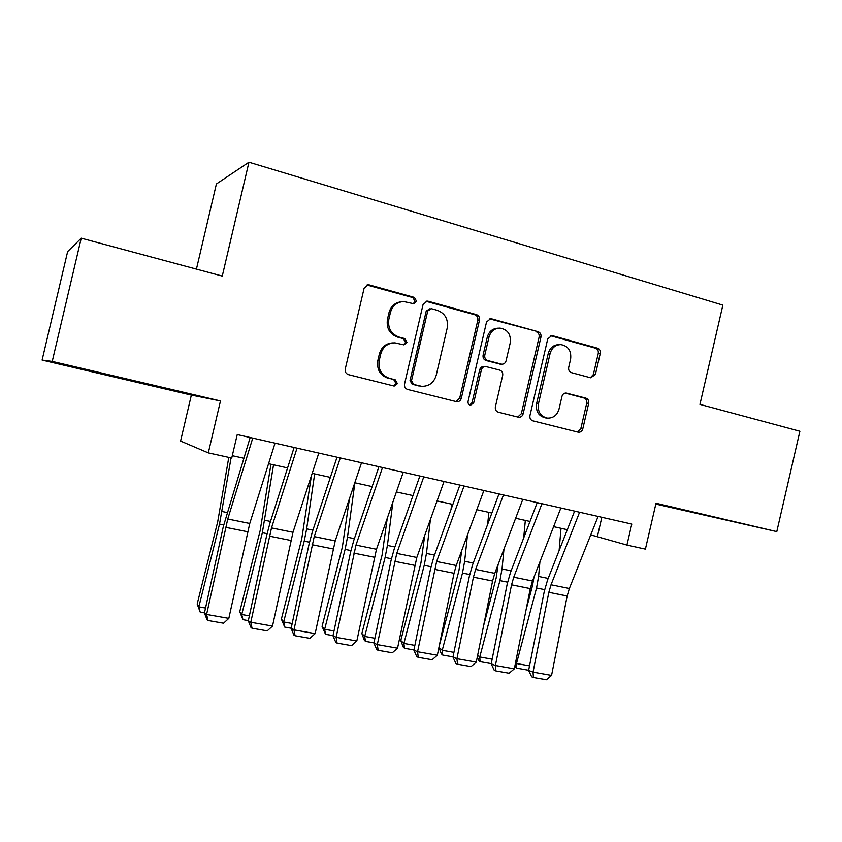 <?xml version="1.0" encoding="UTF-8"?>
<svg xmlns="http://www.w3.org/2000/svg" width="842" height="842" viewBox="0 0 842 842"><rect width="100%" height="100%" fill="white"/><g stroke="black" fill="none" stroke-linecap="round" stroke-linejoin="round"><path stroke-width="1.26" d="M416.601 301.32L414.401 297.415L369.438 284.954L368.259 284.796L364.102 288.248L345.241 369.07C344.873 371.859 345.957 373.722 348.514 374.648L394.193 386.068L397.424 383.626L395.214 379.784L389.425 378.321C381.426 375.395 378.016 369.512 379.195 360.65L380.752 353.966C382.973 346.736 387.678 343.031 394.877 342.852L403.95 344.883L407.023 342.462L404.813 338.589L399.034 337.063C391.067 334.042 387.667 328.096 388.857 319.234L390.414 312.561C392.488 305.646 396.95 301.973 403.792 301.552L413.696 303.72L416.601 301.32M413.254 303.678L415.106 301.489L412.906 297.594L366.965 285.017M393.488 385.92L395.993 383.52L393.782 379.689L389.425 378.321M403.392 344.799L405.549 342.494L403.35 338.631L397.592 337.105L399.034 337.063M707.985 515.725L661.202 505.042L707.985 515.725M112.26 375.848L72.907 366.891L112.26 375.848M590.631 377.774L595.368 374.585L600.272 353.408C600.63 350.809 599.704 349.062 597.494 348.178L552.594 335.726L551.752 335.6L547.742 338.916L529.944 415.611C529.576 418.253 530.544 420 532.839 420.842L578.465 432.251C580.633 432.304 582.064 431.199 582.78 428.915L588.705 403.318C589.074 400.718 588.137 398.992 585.916 398.14L566.171 393.035C564.056 393.035 562.656 394.14 561.972 396.372L559.004 409.159C557.12 415.253 553.257 418.242 547.426 418.116C540.501 416.422 537.501 411.675 538.417 403.886L550.11 353.482C551.836 347.746 555.436 344.788 560.888 344.599C568.266 346.041 571.508 350.851 570.623 359.06L568.687 367.407C568.329 370.038 569.276 371.785 571.518 372.659L590.631 377.774M42.1 360.081L67.634 251.579L81.232 238.181L52.236 361.418L42.1 360.081L191.355 395.098L220.478 400.939L208.311 452.891L231.739 458.048L237.233 434.577L631.784 524.082L626.932 545.058L645.404 549.131L656.013 503.242L776.787 531.618L799.9 431.251L699.944 404.392L722.868 305.12L248.948 162.232L216.394 183.977L196.428 269.124M81.232 238.181L222.267 276.071L248.948 162.232M220.478 400.939L52.236 361.418M479.498 320.086C479.866 317.392 478.866 315.571 476.488 314.634L428.241 301.257L427.189 301.11L423.063 304.52L404.549 384.015C404.171 386.762 405.223 388.583 407.696 389.478L456.796 401.75C459.079 401.781 460.585 400.645 461.311 398.319L479.498 320.086L477.814 320.192C478.182 317.497 477.182 315.687 474.804 314.75L425.978 301.289M491.539 318.802L538.07 331.706C540.364 332.611 541.322 334.4 540.964 337.042L523.124 413.885C522.408 416.19 520.935 417.316 518.714 417.274L498.338 412.201C496.001 411.338 495.012 409.57 495.37 406.897L502.674 375.469C503.042 372.806 502.053 371.017 499.716 370.122L485.655 366.502C483.476 366.533 482.045 367.659 481.361 369.901L473.709 402.813L470.562 405.212C468.668 404.749 467.836 403.486 468.078 401.402L486.529 322.033L490.602 318.665L491.539 318.802L489.823 318.907L538.07 331.706M655.813 504.074L776.787 531.618M191.355 395.098L180.588 441.061L208.311 452.891M590.747 534.87L626.932 545.058M232.297 455.701L243.78 458.237M268.556 463.71L287.585 467.91M312.193 473.351L330.359 477.361M354.798 482.761L372.143 486.592M396.403 491.949L412.969 495.601M437.061 500.927L452.859 504.411M476.793 509.705L491.865 513.031M515.63 518.283L530.007 521.451M553.615 526.66L567.308 529.692M601.841 517.293L597.431 536.343M401.529 301.741C395.087 302.478 390.909 306.13 388.983 312.687L390.414 312.561M397.592 337.105C389.635 334.095 386.257 328.17 387.436 319.339L388.983 312.687M393.288 342.873C386.183 343.126 381.542 346.82 379.363 353.956L380.752 353.966M388.004 378.226C380.037 375.311 376.637 369.438 377.816 360.618L379.363 353.956M455.964 401.581L459.69 398.161L477.814 320.192M431.357 308.677L427.747 310.972L411.517 380.637L413.717 384.457L421.716 386.32C429.083 386.383 433.914 382.7 436.209 375.29L447.228 327.97C448.418 319.255 445.134 313.382 437.345 310.33L431.357 308.677M430.073 308.635L426.21 311.098L427.747 310.972M421.716 386.32L412.222 384.341L410.033 380.531L426.21 311.098M517.725 417.053L521.335 413.685L539.112 337.095C539.469 334.442 538.512 332.674 536.217 331.759M485.381 366.491L483.961 366.449C481.792 366.47 480.361 367.607 479.677 369.827L472.057 402.644L473.709 402.813M469.741 404.991L472.057 402.644M510.241 342.873C511.115 334.432 507.684 329.496 499.948 328.096C494.37 328.338 490.718 331.338 488.981 337.105L484.781 355.177C484.413 357.861 485.413 359.66 487.781 360.565L501.843 364.218C503.99 364.176 505.4 363.06 506.074 360.839L510.241 342.873M498.496 328.159L498.201 328.17C492.654 328.401 489.013 331.401 487.276 337.147L488.981 337.105M500.38 364.176L486.076 360.534C483.718 359.629 482.729 357.839 483.087 355.156L487.276 337.147M559.877 344.61L558.983 344.62C553.541 344.799 549.963 347.757 548.237 353.472L550.11 353.482M547.426 418.116L545.563 417.906C538.659 416.211 535.67 411.485 536.575 403.718L548.237 353.472M577.328 431.988L580.822 428.673L586.737 403.15C587.095 400.56 586.169 398.834 583.948 397.992L565.192 393.088M590.379 377.711L593.368 374.511L598.262 353.398C598.63 350.809 597.704 349.072 595.494 348.188L550.594 335.748M228.792 457.395L217.678 521.893L197.175 604.019L198.838 606.85L219.52 524.071L231.055 457.901M204.49 612.871L200.196 612.113L197.175 604.019M200.196 612.113L198.838 606.85L205.532 608.05M275.029 443.155L249.758 523.482L228.824 618.375L206.595 614.449L208.016 620.501L207.143 619.923L204.438 613.071L223.288 526.671L250.169 437.514M204.438 613.071L206.595 614.449L227.761 519.009L252.747 438.093M228.824 618.375L223.551 623.217L208.016 620.501M270.956 464.247L260.189 530.492L239.749 611.65L241.738 614.502L262.346 532.712L273.534 464.816M248.348 620.628L242.928 619.67L239.749 611.65M242.928 619.67L241.738 614.502L249.369 615.86M311.435 475.667L301.741 538.891L281.375 619.102L283.659 621.985L304.204 541.143L306.656 528.86L314.666 473.899M291.185 628.216L284.691 627.069L281.375 619.102M284.691 627.069L283.659 621.985L292.185 623.501M349.462 498.59L342.357 547.1L322.065 626.385L324.644 629.29L345.104 549.394L347.483 537.238L354.882 482.782M333.032 635.626L325.528 634.3L322.065 626.385M325.528 634.3L324.644 629.29L334.011 630.963M387.288 518.188L382.079 555.131L361.86 633.51L364.712 636.436L385.099 557.467L387.415 545.427L392.877 502.106M373.932 642.867L365.449 641.362L364.302 640.173L361.86 633.51M365.449 641.362L364.712 636.436L374.89 638.257M318.792 453.08L292.995 532.281L272.503 626.09L250.79 622.259L252.053 628.216L251.053 627.627L248.295 620.828L266.693 535.396L269.935 523.177L294.111 447.481M248.295 620.828L250.79 622.259L271.503 527.913L297.037 448.144M272.503 626.09L267.23 630.868L252.053 628.216M361.523 462.774L335.221 540.869L315.15 633.626L293.953 629.879L295.068 635.752L293.942 635.142L291.143 628.416L309.109 543.932L312.35 531.86L337.021 457.217M291.143 628.416L293.953 629.879L314.234 536.607L340.284 457.953M315.15 633.626L309.888 638.341L295.068 635.752M403.255 472.246L376.479 549.268L356.819 640.994L336.105 637.331L337.095 643.109L335.842 642.488L332.99 635.815L350.546 552.268L353.798 540.343L378.921 466.721M332.99 635.815L336.105 637.331L355.977 545.1L382.51 467.531M356.819 640.994L351.567 645.646L337.095 643.109M444.029 481.487L416.811 557.478L397.54 648.193L377.3 644.614L378.153 650.298L376.784 649.666L373.901 643.056L391.056 560.414L394.309 548.637L419.863 476.004M373.901 643.056L377.3 644.614L396.761 553.394L423.758 476.888M397.54 648.193L392.309 652.782L378.153 650.298M424.736 535.344L420.926 562.982L400.781 640.488L403.907 643.435L424.21 565.35L426.452 553.436L430.42 519.472M451.028 509.484L451.628 504.137M413.917 649.95L404.507 648.277L403.255 647.088L400.781 640.488M404.507 648.277L403.907 643.435L414.853 645.382M483.866 490.528L456.227 565.498L454.038 573.276L437.345 655.223L417.558 651.729L418.285 657.328L416.811 656.676L413.885 650.14L430.651 568.382L433.904 556.741L459.869 485.087M413.885 650.14L417.558 651.729L436.63 561.509L464.058 486.034M437.345 655.223L432.125 659.749L418.285 657.328M461.7 550.657L458.932 570.666L439.292 645.698M438.945 647.372L442.25 650.277L462.479 573.065L464.647 561.277L467.478 534.986M487.634 524.387L488.876 512.368M453.017 656.865L442.713 655.044L441.355 653.845L438.935 647.466M442.713 655.044L442.25 650.277L453.933 652.361M522.798 499.359L494.78 573.339L492.591 581.022L476.267 662.107L456.922 658.686L457.522 664.201L455.943 663.538L452.975 657.055L469.373 576.181L472.636 564.666L498.969 493.959M452.975 657.055L456.922 658.686L473.425 577.17L475.614 569.445L503.442 494.97M476.267 662.107L471.057 666.569L457.522 664.201M498.117 564.519L496.127 578.191L483.582 625.785M477.656 655.223L479.761 656.96L499.906 580.622L502.021 568.95L503.979 549.037M523.682 537.996L525.334 520.419M491.254 663.633L480.098 661.665L478.645 660.454L477.298 656.971M480.098 661.665L479.761 656.96L492.149 659.17M560.867 508L532.481 581.012L530.292 588.611L514.325 668.832L495.401 665.485L495.896 670.927L494.222 670.243L491.212 663.822L507.252 583.79L510.505 572.423L537.207 502.632M491.212 663.822L495.401 665.485L511.547 584.832L513.736 577.202L541.943 503.705M514.325 668.832L509.126 673.242L495.896 670.927M533.954 577.212L532.533 585.548L525.997 610.155M515.536 662.78L516.483 663.517L536.543 588.011L538.596 576.454L539.901 561.93M559.12 550.552L561.025 528.302M528.66 670.264L516.693 668.138L514.851 666.169M516.693 668.138L516.483 663.517L529.534 665.843M598.094 516.441L569.36 588.516L567.171 596.02L551.563 675.41L533.049 672.137L533.428 677.505L531.66 676.81L528.618 670.442L544.311 591.252L547.563 580.001L574.602 511.115M528.618 670.442L533.049 672.137L548.837 592.336L551.026 584.79L579.591 512.241M551.563 675.41L546.374 679.768L533.428 677.505M412.906 297.594L414.401 297.415M393.782 379.689L395.214 379.784M403.35 338.631L404.813 338.589M387.436 319.339L388.857 319.234M377.816 360.618L379.195 360.65M368.08 285.175L369.438 284.954M459.69 398.161L461.311 398.319M426.705 301.415L428.241 301.257M474.804 314.75L476.488 314.634M410.033 380.531L411.517 380.637M412.222 384.341L413.717 384.457M418.232 385.857L419.737 385.973M539.112 337.095L540.964 337.042M521.335 413.685L523.124 413.885M479.677 369.827L481.361 369.901M483.087 355.156L484.781 355.177M486.076 360.534L487.781 360.565M499.369 364.049L501.116 364.091M536.575 403.718L538.417 403.886M565.466 393.046L566.771 393.14M583.948 397.992L585.916 398.14M586.737 403.15L588.705 403.318M580.822 428.673L582.78 428.915M550.71 335.779L552.594 335.726M595.494 348.188L597.494 348.178M598.262 353.398L600.272 353.408M593.368 374.511L595.368 374.585M219.52 524.071L223.677 524.913M222.13 511.515L227.056 512.525M249.758 523.482L227.761 519.009M247.59 531.744L225.582 527.324M262.346 532.712L267.082 533.66M264.883 520.282L270.493 521.44M304.204 541.143L309.488 542.216M306.656 528.86L312.919 530.144M345.104 549.394L350.925 550.573M347.483 537.238L354.377 538.648M385.099 557.467L391.414 558.741M387.415 545.427L394.898 546.963M292.995 532.281L271.503 527.913M290.816 540.438L269.324 536.122M335.221 540.869L314.234 536.607M333.043 548.931L312.056 544.711M376.479 549.268L355.977 545.1M374.301 557.236L353.787 553.11M416.811 557.478L396.761 553.394M414.622 565.34L394.572 561.309M424.21 565.35L431.009 566.719M426.452 553.436L434.504 555.088M456.227 565.498L436.63 561.509M454.038 573.276L434.44 569.329M462.479 573.065L469.731 574.528M464.647 561.277L473.236 563.045M494.78 573.339L475.614 569.445M492.591 581.022L473.425 577.17M499.906 580.622L507.6 582.169M502.021 568.95L511.126 570.813M532.481 581.012L513.736 577.202M530.292 588.611L511.547 584.832M536.543 588.011L544.648 589.642M538.596 576.454L548.184 578.422M569.36 588.516L551.026 584.79M567.171 596.02L548.837 592.336M367.017 284.996L368.259 284.796M426.294 301.204L427.189 301.11M500.095 364.165L501.843 364.218M489.97 318.697L490.602 318.665"/></g></svg>
